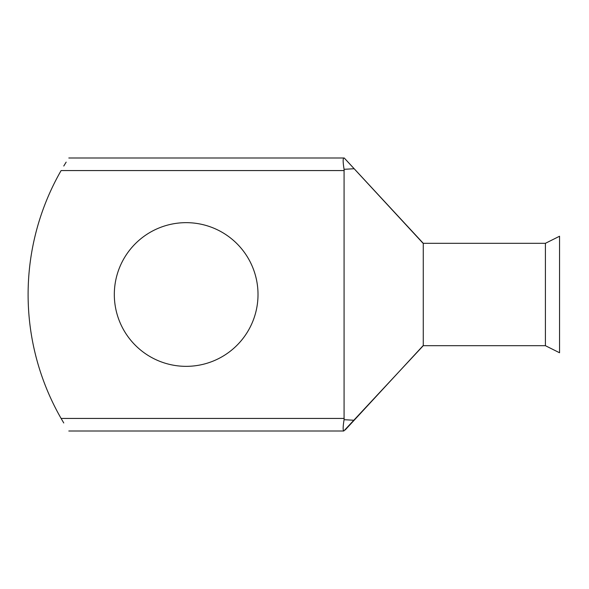 <?xml version="1.0" encoding="UTF-8"?>
<svg xmlns="http://www.w3.org/2000/svg" width="589" height="589" viewBox="0 0 589 589"><rect width="100%" height="100%" fill="white"/><g stroke="black" fill="none" stroke-linecap="round" stroke-linejoin="round"><path stroke-width="0.88" d="M186.161 222.657A71.843 71.843 0 0 0 114.318 294.5A71.843 71.843 0 0 0 186.161 366.343A71.843 71.843 0 0 0 258.011 294.5A71.843 71.843 0 0 0 186.161 222.657M545.407 243.309L545.407 345.691L559.55 352.759L559.55 236.241L545.407 243.309L423.27 243.309L423.27 345.691L545.407 345.691M63.767 166.017L66.159 162.122M68.81 157.992L344.226 157.992L354.151 168.734L344.079 169.315L344.079 419.685L354.151 420.266L423.27 345.478M345.191 159.03L423.27 243.309M344.079 169.315C342.953 162.38 342.857 158.603 343.785 157.992M344.226 170.567L61.101 170.567A249.243 249.243 0 0 0 61.101 418.433L63.759 422.968M354.151 420.266L345.191 429.963M423.27 345.691L343.785 431.008C342.857 430.39 342.953 426.62 344.079 419.685M423.27 243.522L354.151 168.734M61.101 418.433L344.226 418.433M68.81 431.008L343.785 431.008"/></g></svg>
